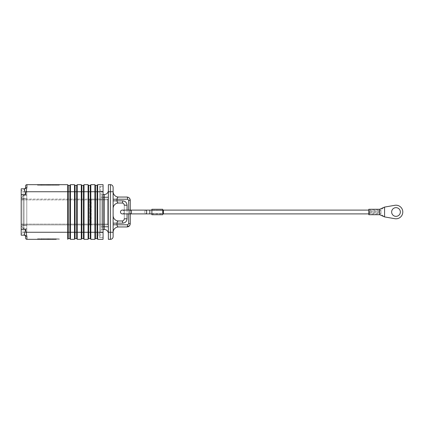 <?xml version="1.0" encoding="UTF-8"?>
<svg xmlns="http://www.w3.org/2000/svg" width="424" height="424" viewBox="0 0 424 424"><rect width="100%" height="100%" fill="white"/><g stroke="black" fill="none" stroke-linecap="round" stroke-linejoin="round"><path stroke-width="0.32" stroke-dasharray="2.12 1.59" d="M99.661 186.534L103.058 186.534L103.058 237.467L103.058 232.575L99.661 232.575L99.661 186.534L103.058 186.534L103.058 232.575L99.661 232.575L99.661 186.534M99.661 232.575L99.661 235.389L99.009 235.389L99.661 235.702L99.661 237.196A1.087 1.087 0 0 0 100.748 236.11L100.748 187.89A1.087 1.087 0 0 0 99.661 186.804L99.661 191.86L99.661 186.804A1.087 1.087 0 0 1 100.748 187.89L100.748 236.11A1.087 1.087 0 0 1 99.661 237.196L99.661 235.702L99.009 235.389L99.661 235.389L99.661 191.86L99.661 232.575M99.661 237.467L103.058 237.467L99.661 237.467M41.451 185.214L41.451 184.668M41.6 185.214L41.854 184.668L41.149 184.668L41.854 184.668L41.854 185.214L41.6 184.668M41.854 185.214L41.854 184.668L41.854 185.214L41.149 185.214L41.854 185.214M41.149 185.214L41.149 184.668L41.547 184.668L41.547 185.214L41.149 185.214L41.149 184.668L41.144 185.214M41.626 185.214L41.626 184.668M48.749 185.214L47.085 185.214L47.101 184.668L49.688 184.668L47.101 184.668L49.688 184.668L48.67 184.668L49.688 184.668L49.688 185.214L49.688 184.668L47.08 184.668L49.688 184.668L47.085 184.668L49.688 184.668L49.688 185.214L48.67 185.214L49.688 185.214L49.688 184.668L47.101 184.668L49.688 184.668L49.688 185.214L49.688 184.668L47.101 184.668L49.688 184.668L49.688 185.214L47.101 185.214L49.688 185.214L49.269 185.214L49.269 184.668L49.269 185.214L49.688 185.214L49.688 184.668L47.101 184.668L48.543 184.668L47.101 184.668L47.101 185.214L47.101 184.668L47.101 185.214L48.045 185.214L47.101 185.214L47.101 184.668L47.101 185.214L49.688 185.214L49.688 184.668L47.679 184.668L47.668 185.214L48.23 185.214L48.23 184.668L49.688 184.668L49.688 185.214L47.101 185.214L47.101 184.668L47.101 185.214L49.688 185.214L49.688 184.668L49.688 185.214L48.749 185.214L48.749 184.668M48.67 185.214L48.67 184.668L48.67 185.214M48.045 185.214L48.045 184.668L48.045 185.214M47.928 185.214L48.707 185.214L47.928 185.214L47.928 184.668L48.707 184.668L48.707 185.214L48.707 184.668L47.928 184.668M48.23 185.214L47.679 185.214L47.668 184.668L48.23 184.668L48.225 185.214L49.688 185.214L49.688 184.668L49.688 185.214L47.716 185.214L47.716 184.668L47.716 185.214L47.101 185.214L47.085 184.668L47.085 185.214L47.716 185.214L47.716 184.668L47.716 185.214L49.688 185.214L49.688 184.668L49.688 185.214L47.101 185.214L47.101 184.668L47.101 185.214L49.688 185.214L49.688 184.668L49.688 185.214L48.225 185.214L48.241 184.668M48.601 185.214L48.601 184.668M47.101 185.214L47.101 184.668L47.101 185.214L49.688 185.214L49.688 184.668L49.688 185.214L47.101 185.214L47.101 184.668L47.101 185.214L48.543 185.214L47.101 185.214L47.08 184.668M47.875 185.214L47.875 184.668M48.543 185.214L48.543 184.668M48.007 185.214L48.007 184.668M49.062 184.668L48.278 184.668L49.555 184.668L49.062 184.668L49.062 185.214L49.555 185.214L48.278 185.214L48.278 184.668L48.278 185.214L49.062 185.214L47.059 185.214L47.059 184.668L47.811 184.668L47.705 185.214L47.811 184.668L49.062 184.668M49.083 184.668L47.159 184.668L47.159 185.214L49.555 185.214L49.555 184.668L49.083 184.668L49.083 185.214L49.083 184.668M53.424 184.668C56.885 184.668 56.885 184.668 53.424 184.668C56.885 184.668 56.885 184.668 53.424 184.668L50.594 184.668L53.424 184.668L53.424 185.214L53.424 184.668M50.594 184.668C53.339 184.668 53.339 184.668 50.594 184.668C53.339 184.668 53.339 184.668 50.594 184.668L50.594 185.214L53.424 185.214L50.594 185.214C53.339 185.214 53.339 185.214 50.594 185.214C53.339 185.214 53.339 185.214 50.594 185.214L50.594 184.668M53.424 185.214C56.885 185.214 56.885 185.214 53.424 185.214C56.885 185.214 56.885 185.214 53.424 185.214M43.317 184.668C39.861 184.668 39.861 184.668 43.317 184.668C39.861 184.668 39.861 184.668 43.317 184.668L46.152 184.668L43.317 184.668L43.317 185.214L43.317 184.668M46.152 184.668C43.402 184.668 43.402 184.668 46.152 184.668C43.402 184.668 43.402 184.668 46.152 184.668L46.152 185.214L43.317 185.214L46.152 185.214C43.402 185.214 43.402 185.214 46.152 185.214C43.402 185.214 43.402 185.214 46.152 185.214L46.152 184.668M43.317 185.214C39.861 185.214 39.861 185.214 43.317 185.214C39.861 185.214 39.861 185.214 43.317 185.214M59.275 184.668L59.275 185.214L37.519 185.214L59.275 185.214L59.275 184.668L37.519 184.668L37.519 185.214L37.519 184.668L59.275 184.668M41.451 238.786L41.451 239.332M41.626 239.332L41.149 239.332L41.626 239.332L41.626 238.786L41.149 238.786L41.854 238.786L41.854 239.332L41.626 238.786M41.149 239.332L41.547 239.332L41.547 238.786L41.149 238.786L41.144 239.332M41.6 238.786L41.6 239.332M41.499 239.332L41.992 239.332L41.499 239.332M42.283 239.332L40.736 239.332L42.283 239.332L42.283 238.786M43.317 239.332C39.861 239.332 39.861 239.332 43.317 239.332L43.317 238.786L43.317 239.332L46.152 239.332C43.402 239.332 43.402 239.332 46.152 239.332C43.402 239.332 43.402 239.332 46.152 239.332L46.152 238.786L43.317 238.786L46.152 238.786C43.402 238.786 43.402 238.786 46.152 238.786C43.402 238.786 43.402 238.786 46.152 238.786L46.152 239.332L40.715 239.332L40.715 238.786M43.317 238.786C39.861 238.786 39.861 238.786 43.317 238.786C39.861 238.786 39.861 238.786 43.317 238.786M53.424 239.332L53.424 238.786L50.594 238.786C53.339 238.786 53.339 238.786 50.594 238.786C53.339 238.786 53.339 238.786 50.594 238.786L53.424 238.786L53.424 239.332C56.885 239.332 56.885 239.332 53.424 239.332L50.594 239.332C53.339 239.332 53.339 239.332 50.594 239.332C53.339 239.332 53.339 239.332 50.594 239.332L56.032 239.332L56.032 238.786M50.594 238.786L50.594 239.332L50.594 238.786M53.424 238.786C56.885 238.786 56.885 238.786 53.424 238.786C56.885 238.786 56.885 238.786 53.424 238.786M47.705 239.332L47.705 238.786L49.555 238.786L49.555 239.332L49.062 239.332L49.062 238.786L47.811 238.786L47.705 239.332L49.062 239.332L48.278 239.332L48.278 238.786L48.278 239.332M49.083 239.332L49.083 238.786L49.555 238.786L48.278 238.786L49.083 238.786L49.083 239.332L47.159 239.332L47.059 238.786L47.059 239.332L49.74 239.332L49.74 238.786M48.749 238.786L47.085 238.786L47.085 239.332L49.688 239.332L47.101 239.332L48.543 239.332L47.101 239.332L47.101 238.786L49.688 238.786L49.688 239.332L47.101 239.332L49.688 239.332L49.688 238.786L49.688 239.332L47.716 239.332L49.688 239.332L49.688 238.786L48.225 238.786L49.688 238.786L49.688 239.332L47.08 239.332L49.688 239.332L49.688 238.786L49.688 239.332L47.085 239.332L49.688 239.332L47.101 239.332L49.688 239.332L48.67 239.332L49.688 239.332L49.688 238.786L47.101 238.786L47.101 239.332L48.045 239.332L47.101 239.332L47.101 238.786L48.543 238.786L47.101 238.786L47.101 239.332L47.101 238.786L49.688 238.786L49.688 239.332L49.688 238.786L47.101 238.786L47.101 239.332L47.101 238.786L47.716 238.786L47.716 239.332L47.716 238.786L47.101 238.786L47.101 239.332L47.101 238.786L49.688 238.786L47.716 238.786L47.716 239.332L47.716 238.786L49.688 238.786L48.749 238.786L48.749 239.332M48.225 238.786L48.241 239.332L47.679 239.332L47.679 238.786L48.23 238.786L48.23 239.332L47.679 239.332L47.668 238.786L48.23 238.786L48.241 239.332M47.875 238.786L47.875 239.332M48.543 238.786L48.543 239.332M48.007 238.786L48.007 239.332M49.688 238.786L49.688 239.332L49.688 238.786L49.688 239.332L49.688 238.786L49.269 238.786L49.269 239.332L49.269 238.786L49.688 238.786L49.688 239.332L49.688 238.786L47.085 238.786L49.688 238.786L49.688 239.332L49.688 238.786L48.67 238.786L49.688 238.786L49.688 239.332L49.688 238.786L47.101 238.786L47.101 239.332L47.101 238.786L49.688 238.786M48.601 238.786L48.601 239.332M47.928 238.786L48.707 238.786L47.928 238.786L47.928 239.332L48.707 239.332L48.707 238.786L48.707 239.332L47.928 239.332M48.67 238.786L48.67 239.332L48.67 238.786M47.101 238.786L47.101 239.332L47.101 238.786L48.045 238.786L47.101 238.786L47.08 239.332M48.045 238.786L48.045 239.332L48.045 238.786M37.519 238.786L59.275 238.786L37.519 238.786L37.519 239.332L37.519 238.786M59.275 239.332L59.275 238.786L59.275 239.332L37.519 239.332L59.275 239.332M70.426 239.194L70.426 232.262L70.426 239.194A0.546 0.546 0 0 0 69.88 238.654L69.88 232.262L68.248 232.262L68.248 191.738L67.708 191.738L67.708 184.668L26.913 184.668A1.362 1.362 0 0 0 25.551 186.03L25.551 188.256L25.551 187.456L25.551 188.256L26.913 187.429L26.081 191.738L67.708 191.738L67.708 239.194L67.708 184.806L67.708 239.332M26.776 191.399L23.103 191.399L26.776 191.399L26.776 194.934L26.776 191.399M23.103 191.399L23.103 194.934L26.776 194.934L26.776 232.601L23.103 232.601L23.103 194.934L26.776 194.934L26.776 229.066L23.103 229.066L23.103 191.399L21.2 190.312L23.103 191.399M94.902 184.806L94.902 191.738L94.902 184.806A0.546 0.546 0 0 0 95.448 185.346L97.075 185.346A0.546 0.546 0 0 0 97.621 184.806L97.621 191.738L97.621 184.806M97.621 239.332L97.621 184.668L103.058 184.668L103.058 191.738L95.448 191.738L95.448 185.346M88.102 184.806L88.102 191.738L88.102 184.806A0.546 0.546 0 0 0 88.648 185.346L90.28 185.346A0.546 0.546 0 0 0 90.821 184.806L90.821 191.738L90.821 184.668L94.902 184.668L94.902 239.332M97.621 239.194A0.546 0.546 0 0 0 97.075 238.654L97.075 232.262L95.448 232.262L95.448 191.738L94.902 191.738L94.902 232.262L94.902 191.738L90.821 191.738L90.821 232.262L90.821 191.738L90.28 191.738L90.28 238.654A0.546 0.546 0 0 1 90.821 239.194L90.821 184.806M81.302 184.806L81.302 191.738L81.302 184.806A0.546 0.546 0 0 0 81.848 185.346L83.48 185.346A0.546 0.546 0 0 0 84.021 184.806L84.021 191.738L84.021 184.668L88.102 184.668L88.102 239.332M90.821 239.332L90.821 232.262L88.648 232.262L88.648 191.738L88.102 191.738L88.102 232.262L88.102 191.738L84.021 191.738L84.021 232.262L84.021 191.738L83.48 191.738L83.48 238.654A0.546 0.546 0 0 1 84.021 239.194L84.021 184.806M74.502 184.806L74.502 191.738L74.502 184.806A0.546 0.546 0 0 0 75.048 185.346L76.68 185.346A0.546 0.546 0 0 0 77.226 184.806L77.226 191.738L77.226 184.668L81.302 184.668L81.302 239.332M84.021 239.332L84.021 232.262L81.848 232.262L81.848 191.738L81.302 191.738L81.302 232.262L81.302 191.738L77.226 191.738L77.226 232.262L77.226 191.738L76.68 191.738L76.68 238.654A0.546 0.546 0 0 1 77.226 239.194L77.226 184.806M67.708 184.806A0.546 0.546 0 0 0 68.248 185.346L69.88 185.346A0.546 0.546 0 0 0 70.426 184.806L70.426 191.738L70.426 184.668L74.502 184.668L74.502 239.332M70.426 239.332L70.426 184.806M67.708 239.194A0.546 0.546 0 0 1 68.248 238.654L68.248 232.262L26.081 232.262L26.913 236.571L25.551 235.744L25.551 236.544L25.424 235.225L25.551 237.97A1.362 1.362 0 0 0 26.913 239.332L26.913 236.571M77.226 239.332L77.226 232.262L75.048 232.262L75.048 191.738L74.502 191.738L74.502 232.262L74.502 191.738L68.248 191.738L68.248 185.346M74.502 239.194A0.546 0.546 0 0 1 75.048 238.654L75.048 232.262L69.88 232.262L69.88 185.346M81.302 239.194A0.546 0.546 0 0 1 81.848 238.654L81.848 232.262L77.226 232.262L77.226 239.194M88.102 239.194A0.546 0.546 0 0 1 88.648 238.654L88.648 232.262L84.021 232.262L84.021 239.194M94.902 239.194A0.546 0.546 0 0 1 95.448 238.654L95.448 232.262L90.821 232.262L90.821 239.194M103.058 239.332L103.058 191.738M21.2 194.934L21.2 233.688L23.103 232.601L26.776 232.601L26.776 229.066L21.2 229.066L21.2 194.934L23.103 194.934L21.2 194.934M23.103 232.601L23.103 229.066L21.2 229.066L21.2 233.688L23.103 232.601M25.551 187.456A1.362 1.362 0 0 1 24.189 188.818L24.189 189.464L25.551 188.256L25.424 188.775L25.551 188.277M24.189 188.818L21.2 188.818L21.2 235.182M21.2 229.336L25.551 229.336L24.189 234.536L25.551 235.744M24.189 234.536L24.189 235.182A1.362 1.362 0 0 1 25.551 236.544M25.551 229.336L26.081 232.257M26.081 191.743L25.551 194.664L24.666 191.144M98.575 233.757L99.661 233.757L98.575 233.836C98.474 234.785 98.84 235.405 99.661 235.702C98.834 235.405 98.469 234.785 98.575 233.836L98.575 233.757M100.748 230.847L100.748 193.153L100.748 230.847A1.362 1.362 0 0 1 102.11 229.485A1.362 1.362 0 0 0 100.748 230.847M108.364 226.766L108.364 190.434L108.364 233.566L108.364 226.766L104.283 226.766L104.283 197.234L102.11 197.234L102.11 226.766L100.748 226.766L104.283 226.766L104.283 229.485A4.081 4.081 0 0 1 108.364 233.566M113.123 236.613A2.719 2.719 0 0 1 110.404 239.332A2.719 2.719 0 0 0 113.123 236.613L113.123 232.262L110.404 232.262L110.404 191.738L113.123 191.6L113.123 200.849L113.123 187.387A2.719 2.719 0 0 0 110.404 184.668L108.364 184.668L108.364 239.332M113.123 232.262L113.123 215.535L113.123 224.784L113.123 223.151L117.013 223.151C117.119 221.81 117.633 221.084 118.561 220.973A5.438 5.438 0 0 1 113.123 215.535M129.601 225.658L130.258 223.692L130.258 200.308L128.7 200.308L127.613 199.216A2.178 0.62 -90 0 0 126.993 197.043L118.561 197.043C117.639 197.149 117.119 197.876 117.013 199.216L117.013 200.849L113.123 200.849L113.123 208.465A5.438 5.438 0 0 1 118.561 203.027C117.639 202.916 117.119 202.19 117.013 200.849L122.716 200.849A2.178 0.62 -90 0 1 122.096 203.027L122.722 203.117M113.123 232.4L113.123 224.784L113.123 232.4A5.438 5.438 0 0 1 118.561 226.957C117.628 226.84 117.114 226.114 117.013 224.784L113.123 224.784M126.993 226.957A2.178 0.62 90 0 0 127.613 224.784L128.7 223.692L130.258 223.692M122.716 200.849C125.319 201.066 126.771 202.518 127.068 205.2L127.068 218.8C126.771 221.482 125.319 222.934 122.716 223.151A2.178 0.62 90 0 0 122.096 220.973L118.561 220.973M130.258 210.097L130.258 213.903M129.601 198.342L128.785 197.579M128.525 197.425L128.223 197.282M118.561 197.043A5.438 5.438 0 0 1 113.123 191.6M122.939 203.197L123.601 203.626M123.665 203.69L124.274 205.2L124.274 218.8L124.274 205.2L127.068 205.2M122.096 220.973C123.4 220.867 124.126 220.141 124.274 218.8L127.068 218.8M108.364 197.234L104.283 197.234L104.283 194.515A4.081 4.081 0 0 0 108.364 190.434M104.283 194.515L102.11 194.515A1.362 1.362 0 0 1 100.748 193.153A1.362 1.362 0 0 0 102.11 194.515L103.058 194.515M103.058 197.234L102.11 197.234L102.11 194.515L102.11 197.234L100.748 197.234L102.11 197.234L102.11 229.485L103.058 229.485L102.11 229.485L102.11 226.766L103.058 226.766M26.776 195.178L26.776 198.58L26.776 195.178L24.057 195.178L26.776 195.178M26.776 225.42L26.776 198.58L26.776 228.822L26.776 225.42L24.057 225.42L26.776 225.42M24.057 198.58L24.057 225.42L21.338 225.42L21.338 226.103L24.057 228.822L24.057 225.42L21.338 225.42L21.338 198.58L21.338 226.103L24.057 228.822L26.776 228.822L24.057 228.822L24.057 198.58L26.776 198.58L21.338 198.58L21.338 197.897L21.338 198.58L24.057 198.58L24.057 195.178L24.057 198.58M89.597 199.084L89.597 199.9L21.338 199.9L21.338 224.1L21.338 199.084L21.338 199.9L89.597 199.9L89.597 199.084A0.816 0.816 0 0 1 90.413 199.9L91.229 199.9L91.229 224.916L89.597 224.916A0.816 0.816 0 0 0 90.413 224.1L90.413 199.9L91.229 199.9L91.229 224.1L108.364 224.1A0.816 0.816 0 0 1 107.548 224.916L21.338 224.916L21.338 224.1L21.338 224.916L89.597 224.916A0.816 0.816 0 0 0 90.413 224.1L90.413 199.9L89.597 199.9L90.413 199.9A0.816 0.816 0 0 0 89.597 199.084L107.548 199.084A0.816 0.816 0 0 1 108.364 199.9A0.816 0.816 0 0 0 107.548 199.084L89.597 199.084A0.816 0.816 0 0 1 90.413 199.9L90.413 224.1A0.816 0.816 0 0 1 89.597 224.916L89.597 224.1L90.413 224.1A0.816 0.816 0 0 1 89.597 224.916A0.816 0.816 0 0 0 90.413 224.1L90.413 199.9A0.816 0.816 0 0 0 89.597 199.084L21.338 199.084L89.597 199.084A0.816 0.816 0 0 1 90.413 199.9M108.364 224.1L108.364 199.9L107.548 199.9L108.364 199.9L108.364 224.1A0.816 0.816 0 0 1 107.548 224.916L91.229 224.916L91.229 224.1L108.364 224.1M24.057 195.178L21.338 197.897L24.057 195.178M380.991 213.903L380.991 210.097L380.991 213.903L368.806 213.903M130.528 213.903A1.903 0.954 90 0 1 129.574 212A1.903 0.954 90 0 1 130.528 210.097A1.903 0.954 -90 0 1 131.482 212A1.903 0.954 -90 0 1 130.528 213.903A1.903 0.954 -90 0 1 129.574 212A1.903 0.954 -90 0 1 130.528 210.097L122.372 210.097A1.903 1.903 90 0 1 124.274 212A1.903 1.903 90 0 1 122.372 213.903A1.903 1.903 0 0 1 120.723 211.046A1.903 1.903 0 0 1 124.02 211.046A1.903 1.903 0 0 1 122.372 213.903A1.903 1.903 -90 0 0 124.274 212A1.903 1.903 -90 0 0 122.372 210.097A1.903 1.903 -90 0 0 120.464 212A1.903 1.903 -90 0 0 122.372 213.903L163.42 213.903L163.42 210.097M151.877 213.903L162.758 213.903M151.877 210.638L162.758 210.638L162.758 213.362L151.877 213.362L162.758 213.362L162.758 210.638L151.877 210.638L151.877 213.362L151.877 210.638M162.758 209.281L162.758 214.719L151.877 214.719L151.877 209.281M369.479 211.799L368.806 211.799L368.806 209.959L368.806 214.041L368.806 212.201L369.479 212.201L369.484 211.799L379.681 211.799L379.681 209.281L379.681 210.638L384.579 207.076L384.579 216.924L379.681 213.362L379.681 210.638L379.681 213.362L369.484 213.362L369.484 210.638L369.484 211.799L368.806 211.799L368.806 212.201L379.681 212.201L379.681 214.719L379.681 213.362M369.484 212.201L369.484 213.362L368.806 214.041M379.681 211.799L368.806 211.799L368.806 209.281M368.806 214.719L368.806 212.201L379.681 212.201M384.579 216.924L394.845 218.699A6.8 6.8 0 0 0 402.8 212A6.8 6.8 0 0 0 394.845 205.301L384.579 207.076M400.351 212A4.351 4.351 0 0 0 396 207.649A4.351 4.351 0 0 0 391.649 212A4.351 4.351 0 0 0 396 216.351A4.351 4.351 0 0 0 400.351 212M103.058 191.425L99.661 191.425M103.058 191.971L99.661 191.971M26.913 184.668L26.913 187.429M97.075 185.346L97.075 232.262L103.058 232.262M90.28 185.346L90.28 191.738L88.648 191.738L88.648 185.346M83.48 185.346L83.48 191.738L81.848 191.738L81.848 185.346M76.68 185.346L76.68 191.738L75.048 191.738L75.048 185.346M25.551 194.664L21.2 194.664M100.748 191.86L99.661 191.86L100.748 191.86M99.661 232.14L100.748 232.14L99.661 232.14M113.123 187.387A2.719 2.719 0 0 0 110.404 184.668L110.404 191.738L108.364 191.738M108.364 232.262L110.404 232.262L110.404 239.332M122.716 223.151L117.013 223.151L117.013 224.784L127.613 224.784M127.613 199.216L113.123 199.216M128.7 213.903L128.7 210.097L128.7 213.903M127.068 210.097L127.068 213.903M90.413 224.1L91.229 224.1L89.597 224.1L89.597 224.916M107.548 224.916L107.548 224.1L107.548 224.916M107.548 199.9L107.548 224.1L107.548 199.084L107.548 199.9L91.229 199.9L107.548 199.9M91.229 199.084L91.229 199.9L91.229 199.084M21.338 224.1L89.597 224.1L89.597 199.9L89.597 224.1L21.338 224.1M149.826 213.903L149.826 210.097L149.826 213.903L149.826 210.097L145.745 210.097A1.903 0.954 -90 0 1 146.693 212A1.903 0.954 -90 0 1 145.745 213.903A1.903 0.954 -90 0 1 144.791 212A1.903 0.954 -90 0 1 145.745 210.097A1.903 0.954 90 0 0 144.791 212A1.903 0.954 90 0 0 145.745 213.903M41.308 185.214L41.308 184.668L41.308 185.214M49.74 185.214L49.74 184.668M52.65 185.214L52.65 184.668M56.032 185.214L56.032 184.668M44.096 185.214L44.096 184.668M40.715 185.214L40.715 184.668M41.308 238.786L41.308 239.332L41.308 238.786M41.006 239.332L41.006 238.786M41.992 239.332L41.992 238.786M40.736 239.332L40.736 238.786M44.096 238.786L44.096 239.332M52.65 238.786L52.65 239.332M25.424 235.225L25.546 235.627L25.424 235.225M25.546 188.373L25.424 188.775M42.283 184.668L42.283 185.214M40.736 184.668L40.736 185.214M41.006 184.668L41.006 185.214M41.992 184.668L41.992 185.214M368.806 210.097L380.991 210.097M151.877 210.097L162.758 210.097L151.877 210.097M130.528 210.097L145.745 210.097M379.681 210.638L369.484 210.638L368.806 209.959"/><path stroke-width="0.64" d="M25.551 236.544A1.362 1.362 0 0 0 24.189 235.182L21.2 235.182L21.2 229.336L25.551 229.336L24.189 234.536L25.551 235.744L25.551 237.97A1.362 1.362 0 0 0 26.913 239.332L49.083 239.332M53.424 239.332C56.885 239.332 56.885 239.332 53.424 239.332L49.74 239.332M56.032 239.332L26.913 239.332L26.913 236.571L26.081 232.262L67.708 232.262L67.708 184.668L26.913 184.668L26.913 187.429L26.081 191.738L68.248 191.738L68.248 185.346L69.88 185.346L69.88 191.738L68.248 191.738L68.248 232.262L67.708 232.262L67.708 239.332M24.666 191.144L24.189 189.464L25.551 188.256L25.551 186.03A1.362 1.362 0 0 1 26.913 184.668M97.621 184.806A0.546 0.546 0 0 1 97.075 185.346L95.448 185.346A0.546 0.546 0 0 1 94.902 184.806M103.058 232.262L103.058 239.332L97.621 239.332L97.621 232.262L103.058 232.262L103.058 184.668L97.621 184.668L97.621 232.262L95.448 232.262L95.448 238.654L97.075 238.654L95.448 238.654A0.546 0.546 0 0 0 94.902 239.194M97.621 239.194A0.546 0.546 0 0 0 97.075 238.654L97.075 191.738L95.448 191.738L95.448 185.346M90.821 184.806A0.546 0.546 0 0 1 90.28 185.346L88.648 185.346A0.546 0.546 0 0 1 88.102 184.806M90.28 185.346L90.28 191.738L95.448 191.738L95.448 232.262L90.821 232.262L90.821 239.332L94.902 239.332L94.902 184.668L90.821 184.668L90.821 232.262L88.648 232.262L88.648 238.654L90.28 238.654L88.648 238.654A0.546 0.546 0 0 0 88.102 239.194M90.821 239.194A0.546 0.546 0 0 0 90.28 238.654L90.28 191.738L88.648 191.738L88.648 185.346M84.021 184.806A0.546 0.546 0 0 1 83.48 185.346L81.848 185.346A0.546 0.546 0 0 1 81.302 184.806M83.48 185.346L83.48 191.738L88.648 191.738L88.648 232.262L84.021 232.262L84.021 239.332L88.102 239.332L88.102 184.668L84.021 184.668L84.021 232.262L81.848 232.262L81.848 238.654L83.48 238.654L81.848 238.654A0.546 0.546 0 0 0 81.302 239.194M84.021 239.194A0.546 0.546 0 0 0 83.48 238.654L83.48 191.738L81.848 191.738L81.848 185.346M77.226 184.806A0.546 0.546 0 0 1 76.68 185.346L75.048 185.346A0.546 0.546 0 0 1 74.502 184.806M76.68 185.346L76.68 191.738L81.848 191.738L81.848 232.262L77.226 232.262L77.226 239.332L81.302 239.332L81.302 184.668L77.226 184.668L77.226 232.262L75.048 232.262L75.048 238.654L76.68 238.654L75.048 238.654A0.546 0.546 0 0 0 74.502 239.194M77.226 239.194A0.546 0.546 0 0 0 76.68 238.654L76.68 191.738L75.048 191.738L75.048 185.346M70.426 239.194A0.546 0.546 0 0 0 69.88 238.654L69.88 191.738L75.048 191.738L75.048 232.262L70.426 232.262L70.426 239.332L74.502 239.332L74.502 184.668L70.426 184.668L70.426 232.262L68.248 232.262L68.248 238.654L69.88 238.654L68.248 238.654A0.546 0.546 0 0 0 67.708 239.194M70.426 184.806A0.546 0.546 0 0 1 69.88 185.346M67.708 184.806A0.546 0.546 0 0 0 68.248 185.346M74.502 239.332L70.426 239.332M81.302 239.332L77.226 239.332M88.102 239.332L84.021 239.332M94.902 239.332L90.821 239.332M103.058 239.332L97.621 239.332M25.551 187.456A1.362 1.362 0 0 1 24.189 188.818L21.2 188.818L21.2 229.336M25.551 235.744L25.424 235.225L25.551 235.744L26.913 236.571M24.189 234.536L24.189 235.182L21.2 235.182M25.551 229.336L26.081 232.257M25.551 188.256L25.424 188.775L25.551 188.256L26.913 187.429M26.081 191.743L25.551 194.664L24.189 188.818M108.364 239.332L108.364 232.262L110.404 232.262L110.404 184.668A2.719 2.719 0 0 1 113.123 187.387L113.123 236.613A2.719 2.719 0 0 1 110.404 239.332L108.364 239.332L110.404 239.332L110.404 232.262L113.123 232.262M113.123 187.387A2.719 2.719 0 0 0 110.404 184.668L108.364 184.668L108.364 232.262M127.068 213.903L127.068 218.8C126.771 221.482 125.319 222.934 122.716 223.151L113.123 223.151L113.123 191.6A5.438 5.438 0 0 0 118.561 197.043L118.439 197.049M113.123 208.465L113.123 200.849L117.013 200.849C117.119 202.19 117.633 202.916 118.561 203.027L122.096 203.027L118.561 203.027A5.438 5.438 0 0 0 113.123 208.465M113.123 215.535A5.438 5.438 0 0 0 118.561 220.973C117.639 221.084 117.119 221.81 117.013 223.151L117.013 224.784C117.119 226.125 117.639 226.851 118.561 226.957L126.993 226.957L118.561 226.957A5.438 5.438 0 0 0 113.123 232.4M126.993 226.957A2.178 0.62 -90 0 0 127.613 224.784L128.7 223.692L128.7 213.903L128.7 223.692L130.258 223.692C130.067 225.674 128.981 226.761 126.993 226.957L129.601 225.658M118.561 220.973L122.096 220.973A2.178 0.62 -90 0 1 122.716 223.151M128.223 197.282L126.993 197.043C128.981 197.234 130.067 198.326 130.258 200.308L130.258 210.097M130.258 213.903L130.258 223.692M127.613 199.216L117.013 199.216C117.114 197.886 117.628 197.16 118.561 197.043L126.993 197.043A2.178 0.62 90 0 1 127.613 199.216L128.7 200.308L128.7 210.097L128.7 200.308L130.258 200.308L129.601 198.342M127.068 218.8L124.274 218.8C124.126 220.141 123.4 220.867 122.096 220.973M127.068 205.2L124.274 205.2C124.126 203.859 123.4 203.133 122.096 203.027A2.178 0.62 -90 0 0 122.716 200.849C125.319 201.066 126.771 202.518 127.068 205.2L127.068 210.097M108.364 190.434A4.081 4.081 0 0 1 104.283 194.515L103.058 194.515M108.364 233.566A4.081 4.081 0 0 0 104.283 229.485L103.058 229.485L104.283 229.485L104.283 197.234L103.058 197.234M162.758 213.903L368.806 213.903M130.528 213.903A1.903 0.954 90 0 0 131.482 212A1.903 0.954 90 0 0 130.528 210.097L122.372 210.097A1.903 1.903 90 0 0 120.464 212A1.903 1.903 90 0 0 122.372 213.903L151.877 213.903M368.806 210.097L162.758 210.097L163.42 210.097L163.42 213.903M151.877 209.281L151.877 214.719L162.758 214.719L162.758 209.281L151.877 209.281L162.758 209.281M379.681 214.719L379.681 209.281L368.806 209.281L368.806 214.719L379.681 214.719L384.579 216.924L394.845 218.699A6.8 6.8 0 0 0 402.8 212A6.8 6.8 0 0 0 394.845 205.301L384.579 207.076L384.579 216.924M379.681 209.281L384.579 207.076M391.649 212A4.351 4.351 0 0 1 396 207.649A4.351 4.351 0 0 1 400.351 212A4.351 4.351 0 0 1 396 216.351A4.351 4.351 0 0 1 391.649 212M97.075 185.346L97.075 191.738L103.058 191.738M25.551 194.664L21.2 194.664M113.123 191.738L108.364 191.738M127.613 224.784L113.123 224.784M113.123 199.216L117.013 199.216L117.013 200.849L122.716 200.849M103.058 226.766L108.364 226.766M104.283 194.515L104.283 197.234L108.364 197.234M130.528 210.097L145.745 210.097A1.903 0.954 90 0 1 146.693 212A1.903 0.954 90 0 1 145.745 213.903M145.745 210.097L149.826 210.097L149.826 213.903M25.546 188.373L25.424 188.775L25.546 188.373M149.826 210.097L151.877 210.097L149.826 210.097"/></g></svg>
